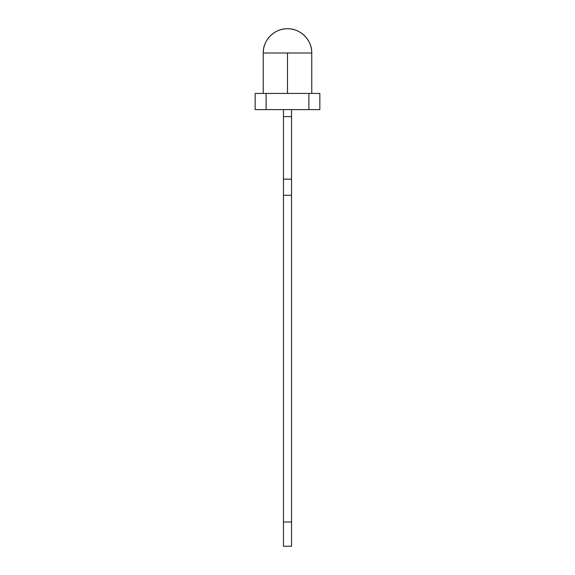 <?xml version="1.0" encoding="UTF-8"?>
<svg xmlns="http://www.w3.org/2000/svg" width="575" height="575" viewBox="0 0 575 575"><rect width="100%" height="100%" fill="white"/><g stroke="black" fill="none" stroke-linecap="round" stroke-linejoin="round"><path stroke-width="0.86" d="M319.786 109.609L266.11 109.609L266.11 93.438L255.156 93.438L255.156 109.609L266.11 109.609L266.11 93.438L308.89 93.438L308.89 109.609L319.844 109.609L319.844 93.438L308.89 93.438L308.89 109.609L255.214 109.609M263.242 93.438L263.242 53.008L311.758 53.008A24.258 24.258 0 0 0 287.5 28.75A24.258 24.258 0 0 0 263.242 53.008C262.904 40.049 274.541 28.412 287.5 28.75A24.258 24.258 0 0 0 263.242 53.008L311.758 53.008A24.258 24.258 0 0 0 287.5 28.75C300.459 28.412 312.096 40.049 311.758 53.008L287.5 53.008L287.5 93.438L319.786 93.438M287.5 53.008L287.5 93.438L308.89 93.438L308.89 109.609L266.11 109.609L266.11 93.438L287.5 93.438L287.5 53.008L263.242 53.008M255.214 93.438L287.5 93.438M283.461 521.992L291.539 521.992L291.539 546.25L291.539 521.992L291.539 546.25L283.461 546.25L291.539 546.25L283.461 546.25L283.461 521.992L291.539 521.992L291.539 195.32L291.539 521.992L283.461 521.992L283.461 546.25L283.461 179.148L291.539 179.148L291.539 195.32L283.461 195.32L283.461 179.148L291.539 179.148L291.539 195.32L283.461 195.32L283.461 179.148L291.539 179.148L291.539 521.992M291.539 109.609L291.539 116.61L291.539 109.609L291.539 116.61L283.461 116.61L283.461 109.609L283.461 179.148M291.539 179.148L291.539 116.61L291.539 179.148L291.539 116.61L283.461 116.61L283.461 109.609M291.539 116.61L283.461 116.61M291.539 195.32L283.461 195.32M311.758 53.008L311.758 93.438"/></g></svg>
